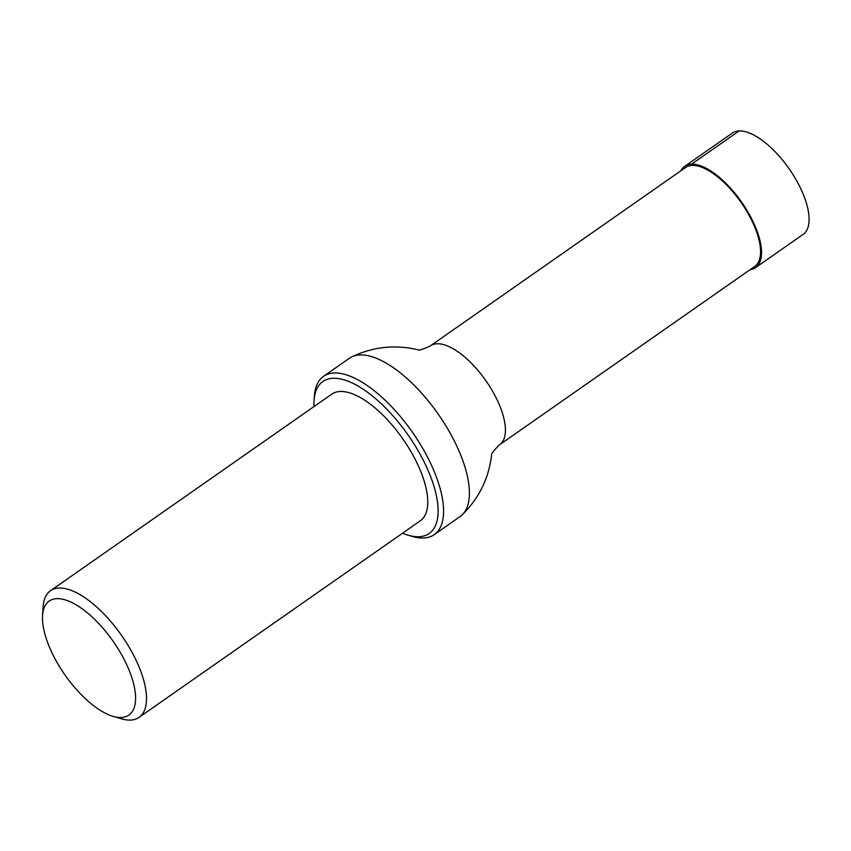 <?xml version="1.0" encoding="UTF-8"?>
<svg xmlns="http://www.w3.org/2000/svg" width="851" height="851" viewBox="0 0 851 851"><rect width="100%" height="100%" fill="white"/><g stroke="black" fill="none" stroke-linecap="round" stroke-linejoin="round"><path stroke-width="1.28" d="M430.404 345.846A60.357 25.509 -125 0 1 485.889 380.705A60.357 25.509 -125 0 1 499.558 444.786L754.709 266.448A60.357 25.509 -125 0 0 741.04 202.368A60.357 25.509 -125 0 0 685.555 167.509L430.404 345.846C422.692 349.495 418.437 350.782 417.639 349.687L417.745 349.718C394.896 344.4 372.876 346.793 351.697 356.909A96.578 40.816 -125 0 0 349.378 358.271L323.55 376.323A96.578 40.816 55 0 1 412.341 432.106A96.578 40.816 55 0 1 434.212 534.651A96.578 40.816 55 0 1 412.224 536.417L408.023 535.194A92.716 39.189 -125 0 0 425.362 464.455A92.716 39.189 -125 0 0 333.177 378.269A92.716 39.189 -125 0 0 314.051 400.736A92.716 39.189 -125 0 0 313.998 406.576M434.212 534.651L460.04 516.6A96.578 40.816 -125 0 0 462.114 514.898A96.578 40.816 -125 0 0 438.169 414.054A96.578 40.816 -125 0 0 351.697 356.909M314.051 400.736L314.338 396.364A96.578 40.816 55 0 1 323.55 376.323M402.523 533.237A92.716 39.189 -125 0 0 408.023 535.194M42.55 615.496L43.124 606.763A77.271 32.657 55 0 1 50.496 590.732L331.752 394.162A77.271 32.657 55 0 1 340.315 391.471A77.271 32.657 55 0 1 408.395 447.328A77.271 32.657 55 0 1 420.277 520.823L139.021 717.393A77.271 32.657 55 0 1 130.458 720.084A77.271 32.657 55 0 1 121.438 718.808L113.034 716.34A69.537 29.391 -125 0 0 126.033 663.291A69.537 29.391 -125 0 0 56.9 598.657A69.537 29.391 -125 0 0 42.55 615.496A69.537 29.391 -125 0 0 64.931 674.907A69.537 29.391 -125 0 0 113.034 716.34M50.496 590.732A77.271 32.657 55 0 1 59.07 588.041A77.271 32.657 55 0 1 127.15 643.899A77.271 32.657 55 0 1 139.021 717.393M750.093 269.682A61.815 26.126 -125 0 0 755.55 267.639L803.11 234.397A61.815 26.126 -125 0 0 793.611 175.604A61.815 26.126 -125 0 0 739.147 130.916A61.815 26.126 -125 0 0 732.296 133.075L684.725 166.317A61.815 26.126 -125 0 0 680.938 170.732M755.55 267.639A61.815 26.126 -125 0 0 746.04 208.846A61.815 26.126 -125 0 0 691.576 164.169A61.815 26.126 -125 0 0 684.725 166.317M692.246 165.402L691.576 164.169L739.147 130.916M499.558 444.786C493.474 450.764 490.804 454.317 491.559 455.445L491.57 455.338C488.708 478.624 478.89 498.473 462.114 514.898"/></g></svg>
